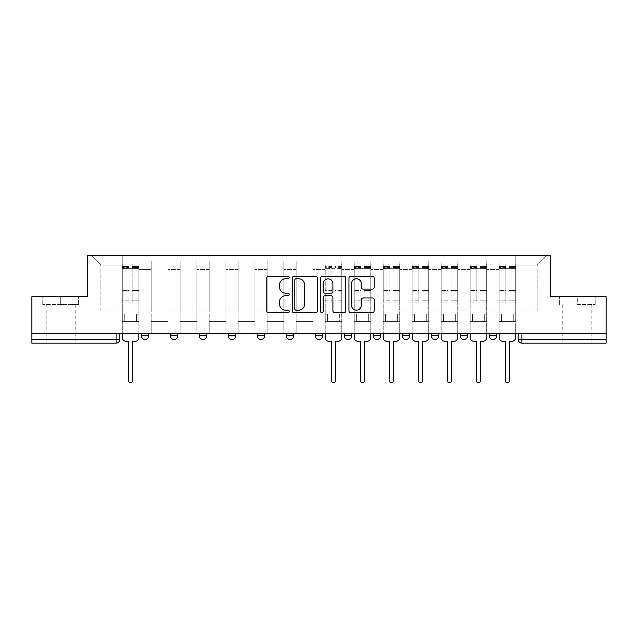 <?xml version="1.0" encoding="UTF-8"?>
<svg xmlns="http://www.w3.org/2000/svg" width="638" height="638" viewBox="0 0 638 638"><rect width="100%" height="100%" fill="white"/><g stroke="black" fill="none" stroke-linecap="round" stroke-linejoin="round"><path stroke-width="0.48" stroke-dasharray="3.19 2.39" d="M289.269 277.506A1.276 1.276 0 0 0 287.993 276.23L268.614 276.23A1.826 1.826 0 0 0 266.788 278.056L266.788 310.889A1.826 1.826 0 0 0 268.614 312.708L287.993 312.708A1.276 1.276 0 0 0 289.269 311.432A1.276 1.276 0 0 0 287.993 310.156L285.481 310.156A5.838 5.838 0 0 1 279.643 304.318L279.643 301.583A5.838 5.838 0 0 1 285.481 295.745L287.993 295.745A1.276 1.276 0 0 0 289.269 294.469A1.276 1.276 0 0 0 287.993 293.193L285.481 293.193A5.838 5.838 0 0 1 279.643 287.355L279.643 284.62A5.838 5.838 0 0 1 285.481 278.782L287.993 278.782A1.276 1.276 0 0 0 289.269 277.506M496.651 333.682L489.218 333.682L496.651 333.682L496.651 335.724A3.716 3.716 0 0 1 492.935 339.44M489.218 333.682L489.218 335.724L496.651 335.724M467.662 333.682L460.229 333.682L467.662 333.682L467.662 335.724L460.229 335.724A3.716 3.716 0 0 0 463.946 339.44M431.24 333.682L438.673 333.682L438.673 335.724A3.716 3.716 0 0 1 434.956 339.44A3.716 3.716 0 0 1 431.24 335.724L431.24 333.682L438.673 333.682M402.251 333.682L409.684 333.682L402.251 333.682L402.251 335.724L409.684 335.724A3.716 3.716 0 0 1 405.967 339.44M380.695 333.682L373.262 333.682L380.695 333.682L380.695 335.724A3.716 3.716 0 0 1 376.978 339.44A3.716 3.716 0 0 1 373.262 335.724L380.695 335.724M344.273 333.682L351.705 333.682L344.273 333.682L344.273 335.724A3.716 3.716 0 0 0 347.989 339.44A3.716 3.716 0 0 0 351.705 335.724L344.273 335.724M315.284 333.682L322.716 333.682L315.284 333.682M286.295 333.682L293.727 333.682L286.295 333.682M257.305 333.682L264.738 333.682L257.305 333.682L257.305 335.724L264.738 335.724M235.749 333.682L228.316 333.682L235.749 333.682L235.749 335.724A3.716 3.716 0 0 1 232.033 339.44M199.327 333.682L206.76 333.682L206.76 335.724A3.716 3.716 0 0 1 203.043 339.44A3.716 3.716 0 0 1 199.327 335.724L199.327 333.682L206.76 333.682M170.338 333.682L177.771 333.682L170.338 333.682M141.349 333.682L148.782 333.682L141.349 333.682L141.349 335.724L148.782 335.724M60.706 343.156L46.207 343.156L60.706 343.156M60.706 304.509L42.77 304.509L78.633 304.509L60.706 304.509L60.706 296.702L78.633 296.702L42.77 296.702L60.706 296.702L60.706 304.509M577.294 343.156L591.793 343.156L577.294 343.156M577.294 304.509L595.23 304.509L577.294 304.509L577.294 296.702L595.23 296.702L559.366 296.702L577.294 296.702L577.294 304.509M606.1 339.44L606.1 333.682L31.9 333.682L31.9 296.702L87.278 296.702L87.278 255.264L550.722 255.264L550.722 296.702L606.1 296.702L606.1 333.682L518.208 333.682L518.208 339.44A3.716 3.716 0 0 0 521.924 343.156L606.1 343.156L606.1 339.44L518.208 339.44M119.792 333.682L119.792 339.44L31.9 339.44L31.9 343.156L116.076 343.156L116.076 333.682L119.792 333.682L31.9 333.682L31.9 339.44M138.932 269.571L138.932 311.009L138.932 269.571L151.198 269.571L151.198 261.022L151.198 311.009L151.198 269.571L138.932 269.571M138.932 333.682L138.932 261.022L151.198 261.022L138.932 261.022L138.932 333.682L138.932 321.6L122.209 321.6L138.932 321.6L138.932 333.682L122.209 333.682L122.209 255.264L515.791 255.264L90.995 255.264L122.209 255.264L122.209 311.009L122.209 265.113L100.844 265.113L122.209 265.113L122.209 255.264L122.209 333.682L122.209 321.6L122.209 333.682L138.932 333.682M151.198 333.682L151.198 261.022L138.932 261.022L151.198 261.022L151.198 333.682L151.198 321.6L167.922 321.6L151.198 321.6L151.198 333.682L167.922 333.682L167.922 261.022L167.922 269.571L167.922 261.022L180.187 261.022L180.187 269.571L180.187 261.022L167.922 261.022L167.922 333.682L167.922 321.6L167.922 333.682L151.198 333.682M167.922 311.009L167.922 269.571L167.922 311.009L180.187 311.009L180.187 269.571L180.187 311.009L167.922 311.009M180.187 333.682L180.187 261.022L167.922 261.022L180.187 261.022L180.187 333.682L180.187 321.6L196.911 321.6L180.187 321.6L180.187 333.682L196.911 333.682L196.911 261.022L196.911 269.571L196.911 261.022L209.176 261.022L209.176 269.571L209.176 261.022L196.911 261.022L196.911 333.682L196.911 321.6L196.911 333.682L180.187 333.682M196.911 311.009L196.911 269.571L196.911 311.009L209.176 311.009L209.176 269.571L209.176 311.009L196.911 311.009M209.176 333.682L209.176 261.022L196.911 261.022L209.176 261.022L209.176 333.682L209.176 321.6L225.9 321.6L209.176 321.6L209.176 333.682L225.9 333.682L225.9 261.022L225.9 269.571L225.9 261.022L238.165 261.022L238.165 269.571L238.165 261.022L225.9 261.022L225.9 333.682L225.9 321.6L225.9 333.682L209.176 333.682M225.9 311.009L225.9 269.571L225.9 311.009L238.165 311.009L238.165 269.571L238.165 311.009L225.9 311.009M238.165 333.682L238.165 261.022L225.9 261.022L238.165 261.022L238.165 333.682L238.165 321.6L254.889 321.6L238.165 321.6L238.165 333.682L254.889 333.682L254.889 261.022L254.889 269.571L254.889 261.022L267.155 261.022L267.155 269.571L267.155 261.022L254.889 261.022L254.889 333.682L254.889 321.6L254.889 333.682L238.165 333.682M254.889 311.009L254.889 269.571L254.889 311.009L267.155 311.009L267.155 269.571L267.155 311.009L254.889 311.009M267.155 333.682L267.155 261.022L254.889 261.022L267.155 261.022L267.155 333.682L267.155 321.6L283.878 321.6L267.155 321.6L267.155 333.682L283.878 333.682L283.878 261.022L283.878 269.571L283.878 261.022L296.144 261.022L296.144 269.571L296.144 261.022L283.878 261.022L283.878 333.682L283.878 321.6L283.878 333.682L267.155 333.682M283.878 311.009L283.878 269.571L283.878 311.009L296.144 311.009L296.144 269.571L296.144 311.009L283.878 311.009M296.144 333.682L296.144 261.022L283.878 261.022L296.144 261.022L296.144 333.682L296.144 321.6L312.867 321.6L296.144 321.6L296.144 333.682L312.867 333.682L312.867 261.022L312.867 269.571L312.867 261.022L325.133 261.022L325.133 269.571L325.133 261.022L312.867 261.022L312.867 333.682L312.867 321.6L312.867 333.682L296.144 333.682M312.867 311.009L312.867 269.571L312.867 311.009L325.133 311.009L325.133 269.571L325.133 311.009L312.867 311.009M325.133 333.682L325.133 261.022L312.867 261.022L325.133 261.022L325.133 333.682L325.133 321.6L341.856 321.6L325.133 321.6L325.133 333.682L341.856 333.682L341.856 261.022L341.856 269.571L341.856 261.022L354.122 261.022L354.122 269.571L354.122 261.022L341.856 261.022L341.856 333.682L341.856 321.6L341.856 333.682L325.133 333.682M341.856 311.009L341.856 269.571L341.856 311.009L354.122 311.009L354.122 269.571L354.122 311.009L341.856 311.009M354.122 333.682L354.122 261.022L341.856 261.022L354.122 261.022L354.122 333.682L354.122 321.6L370.845 321.6L354.122 321.6L354.122 333.682L370.845 333.682L370.845 261.022L370.845 269.571L370.845 261.022L383.111 261.022L383.111 269.571L383.111 261.022L370.845 261.022L370.845 333.682L370.845 321.6L370.845 333.682L354.122 333.682M370.845 311.009L370.845 269.571L370.845 311.009L383.111 311.009L383.111 269.571L383.111 311.009L370.845 311.009M383.111 333.682L383.111 261.022L370.845 261.022L383.111 261.022L383.111 333.682L383.111 321.6L399.835 321.6L383.111 321.6L383.111 333.682L399.835 333.682L399.835 261.022L399.835 269.571L399.835 261.022L412.1 261.022L412.1 269.571L412.1 261.022L399.835 261.022L399.835 333.682L399.835 321.6L399.835 333.682L383.111 333.682M399.835 311.009L399.835 269.571L399.835 311.009L412.1 311.009L412.1 269.571L412.1 311.009L399.835 311.009M412.1 333.682L412.1 261.022L399.835 261.022L412.1 261.022L412.1 333.682L412.1 321.6L428.824 321.6L412.1 321.6L412.1 333.682L428.824 333.682L428.824 261.022L428.824 269.571L428.824 261.022L441.089 261.022L441.089 269.571L441.089 261.022L428.824 261.022L428.824 333.682L428.824 321.6L428.824 333.682L412.1 333.682M428.824 311.009L428.824 269.571L428.824 311.009L441.089 311.009L441.089 269.571L441.089 311.009L428.824 311.009M441.089 333.682L441.089 261.022L428.824 261.022L441.089 261.022L441.089 333.682L441.089 321.6L457.813 321.6L441.089 321.6L441.089 333.682L457.813 333.682L457.813 261.022L457.813 269.571L457.813 261.022L470.078 261.022L470.078 269.571L470.078 261.022L457.813 261.022L457.813 333.682L457.813 321.6L457.813 333.682L441.089 333.682M457.813 311.009L457.813 269.571L457.813 311.009L470.078 311.009L470.078 269.571L470.078 311.009L457.813 311.009M470.078 333.682L470.078 261.022L457.813 261.022L470.078 261.022L470.078 333.682L470.078 321.6L486.802 321.6L470.078 321.6L470.078 333.682L486.802 333.682L486.802 261.022L486.802 269.571L486.802 261.022L499.068 261.022L499.068 269.571L499.068 261.022L486.802 261.022L486.802 333.682L486.802 321.6L486.802 333.682L470.078 333.682M486.802 311.009L486.802 269.571L486.802 311.009L499.068 311.009L499.068 269.571L499.068 311.009L486.802 311.009M499.068 333.682L499.068 261.022L486.802 261.022L499.068 261.022L499.068 333.682L499.068 321.6L515.791 321.6L499.068 321.6L499.068 333.682L515.791 333.682L515.791 255.264L547.005 255.264L515.791 255.264L515.791 265.113L537.156 265.113L515.791 265.113L515.791 311.009L515.791 255.264L515.791 333.682L499.068 333.682L515.791 333.682L515.791 321.6L515.791 333.682L499.068 333.682M138.932 311.009L151.198 311.009L138.932 311.009M100.844 311.009L100.844 265.113L100.844 311.009L122.209 311.009L100.844 311.009M537.156 311.009L537.156 265.113L547.005 255.264L537.156 265.113L537.156 311.009L515.791 311.009L537.156 311.009M606.1 333.682L518.208 333.682M31.9 333.682L116.076 333.682M293.727 335.724L286.295 335.724A3.716 3.716 0 0 0 290.011 339.44M322.716 335.724L315.284 335.724A3.716 3.716 0 0 0 319 339.44M90.995 255.264L100.844 265.113L90.995 255.264M78.633 304.509L78.633 296.702L78.633 304.509M42.77 304.509L42.77 296.702L42.77 304.509M595.23 304.509L595.23 296.702L595.23 304.509M559.366 304.509L559.366 296.702L559.366 304.509M317.405 310.889L317.405 278.056A1.826 1.826 0 0 0 315.579 276.23L294.054 276.23A1.826 1.826 0 0 0 292.236 278.056L292.236 310.889A1.826 1.826 0 0 0 294.054 312.708L315.579 312.708A1.826 1.826 0 0 0 317.405 310.889M296.064 278.782A1.276 1.276 0 0 0 294.788 280.058L294.788 308.88A1.276 1.276 0 0 0 296.064 310.156L298.712 310.156A5.838 5.838 0 0 0 304.541 304.318L304.541 284.62A5.838 5.838 0 0 0 298.712 278.782L296.064 278.782M322.421 276.23L343.946 276.23A1.826 1.826 0 0 1 345.764 278.056L345.764 310.889A1.826 1.826 0 0 1 343.946 312.708L334.735 312.708A1.826 1.826 0 0 1 332.908 310.889L332.908 297.571A1.826 1.826 0 0 0 331.082 295.745L324.973 295.745A1.826 1.826 0 0 0 323.147 297.571L323.147 311.432A1.276 1.276 0 0 1 321.871 312.708A1.276 1.276 0 0 1 320.595 311.432L320.595 278.056A1.826 1.826 0 0 1 322.421 276.23M332.908 283.758A4.881 4.881 0 0 0 328.028 278.878A4.881 4.881 0 0 0 323.147 283.758L323.147 291.367A1.826 1.826 0 0 0 324.973 293.193L331.082 293.193A1.826 1.826 0 0 0 332.908 291.367L332.908 283.758M363.094 289.094L372.305 289.094A1.826 1.826 0 0 0 374.131 287.267L374.131 278.056A1.826 1.826 0 0 0 372.305 276.23L350.78 276.23A1.826 1.826 0 0 0 348.962 278.056L348.962 310.889A1.826 1.826 0 0 0 350.78 312.708L372.305 312.708A1.826 1.826 0 0 0 374.131 310.889L374.131 299.764A1.826 1.826 0 0 0 372.305 297.938L363.094 297.938A1.826 1.826 0 0 0 361.267 299.764L361.267 305.275A4.881 4.881 0 0 1 356.395 310.156A4.881 4.881 0 0 1 351.514 305.275L351.514 283.663A4.881 4.881 0 0 1 356.395 278.782A4.881 4.881 0 0 1 361.267 283.663L361.267 287.267A1.826 1.826 0 0 0 363.094 289.094M138.845 337.582L138.845 321.6L136.428 321.6L136.428 314.167L136.428 321.6L136.428 314.167L136.428 321.6L138.845 321.6L138.845 314.167L136.428 314.167L138.845 314.167L136.428 314.167L138.845 314.167L138.845 268.638L138.845 333.682L138.845 321.6L136.428 321.6L138.845 321.6L138.845 266.413L138.845 300.195L132.154 300.195L138.845 300.195L138.845 302.093L138.845 263.996L138.845 337.582A3.716 3.716 0 0 1 135.128 341.298A3.716 3.716 0 0 0 138.845 337.582A3.716 3.716 0 0 1 135.128 341.298L132.712 341.298L132.712 380.599A2.137 2.137 0 0 1 130.575 382.736A2.137 2.137 0 0 1 128.437 380.599A2.137 2.137 0 0 0 130.575 382.736A2.137 2.137 0 0 0 132.712 380.599A2.137 2.137 0 0 1 130.575 382.736A2.137 2.137 0 0 1 128.437 380.599L128.437 341.298L126.021 341.298A3.716 3.716 0 0 1 122.305 337.582A3.716 3.716 0 0 0 126.021 341.298A3.716 3.716 0 0 1 122.305 337.582L122.305 321.6L124.721 321.6L122.305 321.6L122.305 333.682L122.305 266.413L122.305 300.195L128.996 300.195L128.996 291.056L122.305 291.056L122.305 302.093L128.996 302.093L128.996 263.996L128.996 268.638L132.154 268.638L122.305 268.638L122.305 337.582M132.154 268.056L132.154 266.413L132.154 268.638L138.845 268.638L138.845 266.413L138.845 302.093L132.154 302.093L138.845 302.093L138.845 263.996L138.845 268.638L132.154 268.638L138.845 268.638L132.154 268.638L132.154 263.996L132.154 268.638L132.154 266.413L138.845 266.413L132.154 266.413L132.154 291.056L138.845 291.056L132.154 291.056L132.154 302.093L132.154 263.996L138.845 263.996L132.154 263.996L132.154 267.418L138.845 267.418L132.154 267.418L132.154 290.426L138.845 290.426L132.154 290.426L132.154 302.093L132.154 268.056L138.845 268.056L132.154 268.056M122.305 314.167L122.305 266.413L122.305 291.056L128.996 291.056L128.996 266.413L128.996 268.638L122.305 268.638L128.996 268.638L128.996 266.413L122.305 266.413L128.996 266.413L128.996 302.093L122.305 302.093L122.305 263.996L122.305 268.638L128.996 268.638L128.996 263.996L122.305 263.996L122.305 321.6L124.721 321.6L124.721 314.167L122.305 314.167L124.721 314.167L122.305 314.167L124.721 314.167L124.721 321.6L124.721 314.167L124.721 321.6L122.305 321.6L122.305 314.167M128.437 380.599L128.437 341.298L126.021 341.298M128.996 300.195L122.305 300.195L122.305 302.093L122.305 263.996L128.996 263.996L128.996 267.418L122.305 267.418L128.996 267.418L128.996 290.426L122.305 290.426L128.996 290.426L128.996 300.195M135.128 341.298L132.712 341.298L132.712 380.599M370.75 337.582L370.75 321.6L368.333 321.6L368.333 314.167L368.333 321.6L368.333 314.167L368.333 321.6L370.75 321.6L370.75 314.167L368.333 314.167L370.75 314.167L368.333 314.167L370.75 314.167L370.75 268.638L370.75 333.682L370.75 321.6L368.333 321.6L370.75 321.6L370.75 266.413L370.75 300.195L364.059 300.195L370.75 300.195L370.75 302.093L370.75 263.996L370.75 337.582A3.716 3.716 0 0 1 367.033 341.298A3.716 3.716 0 0 0 370.75 337.582A3.716 3.716 0 0 1 367.033 341.298L364.617 341.298L364.617 380.599A2.137 2.137 0 0 1 362.48 382.736A2.137 2.137 0 0 1 360.342 380.599A2.137 2.137 0 0 0 362.48 382.736A2.137 2.137 0 0 0 364.617 380.599A2.137 2.137 0 0 1 362.48 382.736A2.137 2.137 0 0 1 360.342 380.599L360.342 341.298L357.934 341.298A3.716 3.716 0 0 1 354.218 337.582A3.716 3.716 0 0 0 357.934 341.298A3.716 3.716 0 0 1 354.218 337.582L354.218 321.6L356.626 321.6L354.218 321.6L354.218 333.682L354.218 266.413L354.218 300.195L360.901 300.195L360.901 291.056L354.218 291.056L354.218 302.093L360.901 302.093L360.901 263.996L360.901 268.638L364.059 268.638L354.218 268.638L354.218 337.582M364.059 268.056L364.059 266.413L364.059 268.638L370.75 268.638L370.75 266.413L370.75 302.093L364.059 302.093L370.75 302.093L370.75 263.996L370.75 268.638L364.059 268.638L370.75 268.638L364.059 268.638L364.059 263.996L364.059 268.638L364.059 266.413L370.75 266.413L364.059 266.413L364.059 291.056L370.75 291.056L364.059 291.056L364.059 302.093L364.059 263.996L370.75 263.996L364.059 263.996L364.059 267.418L370.75 267.418L364.059 267.418L364.059 290.426L370.75 290.426L364.059 290.426L364.059 302.093L364.059 268.056L370.75 268.056L364.059 268.056M354.218 314.167L354.218 266.413L354.218 291.056L360.901 291.056L360.901 266.413L360.901 268.638L354.218 268.638L360.901 268.638L360.901 266.413L354.218 266.413L360.901 266.413L360.901 302.093L354.218 302.093L354.218 263.996L354.218 268.638L360.901 268.638L360.901 263.996L354.218 263.996L354.218 321.6L356.626 321.6L356.626 314.167L354.218 314.167L356.626 314.167L354.218 314.167L356.626 314.167L356.626 321.6L356.626 314.167L356.626 321.6L354.218 321.6L354.218 314.167M399.739 337.582L399.739 321.6L397.322 321.6L397.322 314.167L397.322 321.6L397.322 314.167L397.322 321.6L399.739 321.6L399.739 314.167L397.322 314.167L399.739 314.167L397.322 314.167L399.739 314.167L399.739 268.638L399.739 333.682L399.739 321.6L397.322 321.6L399.739 321.6L399.739 266.413L399.739 300.195L393.048 300.195L399.739 300.195L399.739 302.093L399.739 263.996L399.739 337.582A3.716 3.716 0 0 1 396.023 341.298A3.716 3.716 0 0 0 399.739 337.582A3.716 3.716 0 0 1 396.023 341.298L393.606 341.298L393.606 380.599A2.137 2.137 0 0 1 391.469 382.736A2.137 2.137 0 0 1 389.332 380.599A2.137 2.137 0 0 0 391.469 382.736A2.137 2.137 0 0 0 393.606 380.599A2.137 2.137 0 0 1 391.469 382.736A2.137 2.137 0 0 1 389.332 380.599L389.332 341.298L386.923 341.298A3.716 3.716 0 0 1 383.199 337.582A3.716 3.716 0 0 0 386.923 341.298A3.716 3.716 0 0 1 383.199 337.582L383.199 321.6L385.615 321.6L383.199 321.6L383.199 333.682L383.199 266.413L383.199 300.195L389.89 300.195L389.89 291.056L383.199 291.056L383.199 302.093L389.89 302.093L389.89 263.996L389.89 268.638L393.048 268.638L383.199 268.638L383.199 337.582M393.048 268.056L393.048 266.413L393.048 268.638L399.739 268.638L399.739 266.413L399.739 302.093L393.048 302.093L399.739 302.093L399.739 263.996L399.739 268.638L393.048 268.638L399.739 268.638L393.048 268.638L393.048 263.996L393.048 268.638L393.048 266.413L399.739 266.413L393.048 266.413L393.048 291.056L399.739 291.056L393.048 291.056L393.048 302.093L393.048 263.996L399.739 263.996L393.048 263.996L393.048 267.418L399.739 267.418L393.048 267.418L393.048 290.426L399.739 290.426L393.048 290.426L393.048 302.093L393.048 268.056L399.739 268.056L393.048 268.056M383.199 314.167L383.199 266.413L383.199 291.056L389.89 291.056L389.89 266.413L389.89 268.638L383.199 268.638L389.89 268.638L389.89 266.413L383.199 266.413L389.89 266.413L389.89 302.093L383.199 302.093L383.199 263.996L383.199 268.638L389.89 268.638L389.89 263.996L383.199 263.996L383.199 321.6L385.615 321.6L385.615 314.167L383.199 314.167L385.615 314.167L383.199 314.167L385.615 314.167L385.615 321.6L385.615 314.167L385.615 321.6L383.199 321.6L383.199 314.167M428.728 337.582L428.728 321.6L426.312 321.6L426.312 314.167L426.312 321.6L426.312 314.167L426.312 321.6L428.728 321.6L428.728 314.167L426.312 314.167L428.728 314.167L426.312 314.167L428.728 314.167L428.728 268.638L428.728 333.682L428.728 321.6L426.312 321.6L428.728 321.6L428.728 266.413L428.728 300.195L422.037 300.195L428.728 300.195L428.728 302.093L428.728 263.996L428.728 337.582A3.716 3.716 0 0 1 425.012 341.298A3.716 3.716 0 0 0 428.728 337.582A3.716 3.716 0 0 1 425.012 341.298L422.595 341.298L422.595 380.599A2.137 2.137 0 0 1 420.458 382.736A2.137 2.137 0 0 1 418.321 380.599A2.137 2.137 0 0 0 420.458 382.736A2.137 2.137 0 0 0 422.595 380.599A2.137 2.137 0 0 1 420.458 382.736A2.137 2.137 0 0 1 418.321 380.599L418.321 341.298L415.904 341.298A3.716 3.716 0 0 1 412.188 337.582A3.716 3.716 0 0 0 415.904 341.298A3.716 3.716 0 0 1 412.188 337.582L412.188 321.6L414.604 321.6L412.188 321.6L412.188 333.682L412.188 266.413L412.188 300.195L418.879 300.195L418.879 291.056L412.188 291.056L412.188 302.093L418.879 302.093L418.879 263.996L418.879 268.638L422.037 268.638L412.188 268.638L412.188 337.582M422.037 268.056L422.037 266.413L422.037 268.638L428.728 268.638L428.728 266.413L428.728 302.093L422.037 302.093L428.728 302.093L428.728 263.996L428.728 268.638L422.037 268.638L428.728 268.638L422.037 268.638L422.037 263.996L422.037 268.638L422.037 266.413L428.728 266.413L422.037 266.413L422.037 291.056L428.728 291.056L422.037 291.056L422.037 302.093L422.037 263.996L428.728 263.996L422.037 263.996L422.037 267.418L428.728 267.418L422.037 267.418L422.037 290.426L428.728 290.426L422.037 290.426L422.037 302.093L422.037 268.056L428.728 268.056L422.037 268.056M412.188 314.167L412.188 266.413L412.188 291.056L418.879 291.056L418.879 266.413L418.879 268.638L412.188 268.638L418.879 268.638L418.879 266.413L412.188 266.413L418.879 266.413L418.879 302.093L412.188 302.093L412.188 263.996L412.188 268.638L418.879 268.638L418.879 263.996L412.188 263.996L412.188 321.6L414.604 321.6L414.604 314.167L412.188 314.167L414.604 314.167L412.188 314.167L414.604 314.167L414.604 321.6L414.604 314.167L414.604 321.6L412.188 321.6L412.188 314.167M341.761 333.682L341.761 263.996L341.761 314.167L339.344 314.167L339.344 321.6L339.344 314.167L341.761 314.167L341.761 321.6L339.344 321.6L341.761 321.6L341.761 337.582A3.716 3.716 0 0 1 338.044 341.298L335.628 341.298L335.628 380.599A2.137 2.137 0 0 1 333.491 382.736A2.137 2.137 0 0 1 331.361 380.599L331.361 341.298L328.945 341.298A3.716 3.716 0 0 1 325.228 337.582L325.228 321.6L327.637 321.6L325.228 321.6L325.228 314.167L327.637 314.167L327.637 321.6L327.637 314.167L325.228 314.167L325.228 263.996L325.228 333.682M325.228 300.195L331.912 300.195L331.912 266.413L331.912 268.638L325.228 268.638L331.912 268.638L331.912 263.996L325.228 263.996M331.912 300.195L331.912 302.093L325.228 302.093M331.912 302.093L331.912 263.996M335.078 268.638L331.912 268.638L335.078 268.638L335.078 266.413L335.078 302.093L335.078 263.996L335.078 268.638L341.761 268.638L335.078 268.638M341.761 300.195L335.078 300.195M341.761 302.093L335.078 302.093M360.342 380.599L360.342 341.298L357.934 341.298M360.901 300.195L354.218 300.195L354.218 302.093L354.218 263.996L360.901 263.996L360.901 267.418L354.218 267.418L360.901 267.418L360.901 290.426L354.218 290.426L360.901 290.426L360.901 300.195M367.033 341.298L364.617 341.298L364.617 380.599M389.332 380.599L389.332 341.298L386.923 341.298M389.89 300.195L383.199 300.195L383.199 302.093L383.199 263.996L389.89 263.996L389.89 267.418L383.199 267.418L389.89 267.418L389.89 290.426L383.199 290.426L389.89 290.426L389.89 300.195M396.023 341.298L393.606 341.298L393.606 380.599M418.321 380.599L418.321 341.298L415.904 341.298M418.879 300.195L412.188 300.195L412.188 302.093L412.188 263.996L418.879 263.996L418.879 267.418L412.188 267.418L418.879 267.418L418.879 290.426L412.188 290.426L418.879 290.426L418.879 300.195M425.012 341.298L422.595 341.298L422.595 380.599M457.717 337.582L457.717 321.6L455.301 321.6L455.301 314.167L455.301 321.6L455.301 314.167L455.301 321.6L457.717 321.6L457.717 314.167L455.301 314.167L457.717 314.167L455.301 314.167L457.717 314.167L457.717 268.638L457.717 333.682L457.717 321.6L455.301 321.6L457.717 321.6L457.717 266.413L457.717 300.195L451.026 300.195L457.717 300.195L457.717 302.093L457.717 263.996L457.717 337.582A3.716 3.716 0 0 1 454.001 341.298A3.716 3.716 0 0 0 457.717 337.582A3.716 3.716 0 0 1 454.001 341.298L451.584 341.298L451.584 380.599A2.137 2.137 0 0 1 449.447 382.736A2.137 2.137 0 0 1 447.31 380.599A2.137 2.137 0 0 0 449.447 382.736A2.137 2.137 0 0 0 451.584 380.599A2.137 2.137 0 0 1 449.447 382.736A2.137 2.137 0 0 1 447.31 380.599L447.31 341.298L444.893 341.298A3.716 3.716 0 0 1 441.177 337.582A3.716 3.716 0 0 0 444.893 341.298A3.716 3.716 0 0 1 441.177 337.582L441.177 321.6L443.593 321.6L441.177 321.6L441.177 333.682L441.177 266.413L441.177 300.195L447.868 300.195L447.868 291.056L441.177 291.056L441.177 302.093L447.868 302.093L447.868 263.996L447.868 268.638L451.026 268.638L441.177 268.638L441.177 337.582M451.026 268.056L451.026 266.413L451.026 268.638L457.717 268.638L457.717 266.413L457.717 302.093L451.026 302.093L457.717 302.093L457.717 263.996L457.717 268.638L451.026 268.638L457.717 268.638L451.026 268.638L451.026 263.996L451.026 268.638L451.026 266.413L457.717 266.413L451.026 266.413L451.026 291.056L457.717 291.056L451.026 291.056L451.026 302.093L451.026 263.996L457.717 263.996L451.026 263.996L451.026 267.418L457.717 267.418L451.026 267.418L451.026 290.426L457.717 290.426L451.026 290.426L451.026 302.093L451.026 268.056L457.717 268.056L451.026 268.056M441.177 314.167L441.177 266.413L441.177 291.056L447.868 291.056L447.868 266.413L447.868 268.638L441.177 268.638L447.868 268.638L447.868 266.413L441.177 266.413L447.868 266.413L447.868 302.093L441.177 302.093L441.177 263.996L441.177 268.638L447.868 268.638L447.868 263.996L441.177 263.996L441.177 321.6L443.593 321.6L443.593 314.167L441.177 314.167L443.593 314.167L441.177 314.167L443.593 314.167L443.593 321.6L443.593 314.167L443.593 321.6L441.177 321.6L441.177 314.167M447.31 380.599L447.31 341.298L444.893 341.298M447.868 300.195L441.177 300.195L441.177 302.093L441.177 263.996L447.868 263.996L447.868 267.418L441.177 267.418L447.868 267.418L447.868 290.426L441.177 290.426L447.868 290.426L447.868 300.195M454.001 341.298L451.584 341.298L451.584 380.599M486.706 337.582L486.706 321.6L484.29 321.6L484.29 314.167L484.29 321.6L484.29 314.167L484.29 321.6L486.706 321.6L486.706 314.167L484.29 314.167L486.706 314.167L484.29 314.167L486.706 314.167L486.706 268.638L486.706 333.682L486.706 321.6L484.29 321.6L486.706 321.6L486.706 266.413L486.706 300.195L480.015 300.195L486.706 300.195L486.706 302.093L486.706 263.996L486.706 337.582A3.716 3.716 0 0 1 482.99 341.298A3.716 3.716 0 0 0 486.706 337.582A3.716 3.716 0 0 1 482.99 341.298L480.574 341.298L480.574 380.599A2.137 2.137 0 0 1 478.436 382.736A2.137 2.137 0 0 1 476.299 380.599A2.137 2.137 0 0 0 478.436 382.736A2.137 2.137 0 0 0 480.574 380.599A2.137 2.137 0 0 1 478.436 382.736A2.137 2.137 0 0 1 476.299 380.599L476.299 341.298L473.882 341.298A3.716 3.716 0 0 1 470.166 337.582A3.716 3.716 0 0 0 473.882 341.298A3.716 3.716 0 0 1 470.166 337.582L470.166 321.6L472.583 321.6L470.166 321.6L470.166 333.682L470.166 266.413L470.166 300.195L476.857 300.195L476.857 291.056L470.166 291.056L470.166 302.093L476.857 302.093L476.857 263.996L476.857 268.638L480.015 268.638L470.166 268.638L470.166 337.582M480.015 268.056L480.015 266.413L480.015 268.638L486.706 268.638L486.706 266.413L486.706 302.093L480.015 302.093L486.706 302.093L486.706 263.996L486.706 268.638L480.015 268.638L486.706 268.638L480.015 268.638L480.015 263.996L480.015 268.638L480.015 266.413L486.706 266.413L480.015 266.413L480.015 291.056L486.706 291.056L480.015 291.056L480.015 302.093L480.015 263.996L486.706 263.996L480.015 263.996L480.015 267.418L486.706 267.418L480.015 267.418L480.015 290.426L486.706 290.426L480.015 290.426L480.015 302.093L480.015 268.056L486.706 268.056L480.015 268.056M470.166 314.167L470.166 266.413L470.166 291.056L476.857 291.056L476.857 266.413L476.857 268.638L470.166 268.638L476.857 268.638L476.857 266.413L470.166 266.413L476.857 266.413L476.857 302.093L470.166 302.093L470.166 263.996L470.166 268.638L476.857 268.638L476.857 263.996L470.166 263.996L470.166 321.6L472.583 321.6L472.583 314.167L470.166 314.167L472.583 314.167L470.166 314.167L472.583 314.167L472.583 321.6L472.583 314.167L472.583 321.6L470.166 321.6L470.166 314.167M476.299 380.599L476.299 341.298L473.882 341.298M476.857 300.195L470.166 300.195L470.166 302.093L470.166 263.996L476.857 263.996L476.857 267.418L470.166 267.418L476.857 267.418L476.857 290.426L470.166 290.426L476.857 290.426L476.857 300.195M482.99 341.298L480.574 341.298L480.574 380.599M515.695 337.582L515.695 321.6L513.279 321.6L513.279 314.167L513.279 321.6L513.279 314.167L513.279 321.6L515.695 321.6L515.695 314.167L513.279 314.167L515.695 314.167L513.279 314.167L515.695 314.167L515.695 268.638L515.695 333.682L515.695 321.6L513.279 321.6L515.695 321.6L515.695 266.413L515.695 300.195L509.004 300.195L515.695 300.195L515.695 302.093L515.695 263.996L515.695 337.582A3.716 3.716 0 0 1 511.979 341.298A3.716 3.716 0 0 0 515.695 337.582A3.716 3.716 0 0 1 511.979 341.298L509.563 341.298L509.563 380.599A2.137 2.137 0 0 1 507.425 382.736A2.137 2.137 0 0 1 505.288 380.599A2.137 2.137 0 0 0 507.425 382.736A2.137 2.137 0 0 0 509.563 380.599A2.137 2.137 0 0 1 507.425 382.736A2.137 2.137 0 0 1 505.288 380.599L505.288 341.298L502.872 341.298A3.716 3.716 0 0 1 499.155 337.582A3.716 3.716 0 0 0 502.872 341.298A3.716 3.716 0 0 1 499.155 337.582L499.155 321.6L501.572 321.6L499.155 321.6L499.155 333.682L499.155 266.413L499.155 300.195L505.846 300.195L505.846 291.056L499.155 291.056L499.155 302.093L505.846 302.093L505.846 263.996L505.846 268.638L509.004 268.638L499.155 268.638L499.155 337.582M509.004 268.056L509.004 266.413L509.004 268.638L515.695 268.638L515.695 266.413L515.695 302.093L509.004 302.093L515.695 302.093L515.695 263.996L515.695 268.638L509.004 268.638L515.695 268.638L509.004 268.638L509.004 263.996L509.004 268.638L509.004 266.413L515.695 266.413L509.004 266.413L509.004 291.056L515.695 291.056L509.004 291.056L509.004 302.093L509.004 263.996L515.695 263.996L509.004 263.996L509.004 267.418L515.695 267.418L509.004 267.418L509.004 290.426L515.695 290.426L509.004 290.426L509.004 302.093L509.004 268.056L515.695 268.056L509.004 268.056M499.155 314.167L499.155 266.413L499.155 291.056L505.846 291.056L505.846 266.413L505.846 268.638L499.155 268.638L505.846 268.638L505.846 266.413L499.155 266.413L505.846 266.413L505.846 302.093L499.155 302.093L499.155 263.996L499.155 268.638L505.846 268.638L505.846 263.996L499.155 263.996L499.155 321.6L501.572 321.6L501.572 314.167L499.155 314.167L501.572 314.167L499.155 314.167L501.572 314.167L501.572 321.6L501.572 314.167L501.572 321.6L499.155 321.6L499.155 314.167M505.288 380.599L505.288 341.298L502.872 341.298M505.846 300.195L499.155 300.195L499.155 302.093L499.155 263.996L505.846 263.996L505.846 267.418L499.155 267.418L505.846 267.418L505.846 290.426L499.155 290.426L505.846 290.426L505.846 300.195M511.979 341.298L509.563 341.298L509.563 380.599M438.673 335.724L431.24 335.724M235.749 335.724L228.316 335.724M206.76 335.724L199.327 335.724M177.771 335.724L170.338 335.724M499.068 269.571L486.802 269.571L499.068 269.571M470.078 269.571L457.813 269.571L470.078 269.571M441.089 269.571L428.824 269.571L441.089 269.571M412.1 269.571L399.835 269.571L412.1 269.571M383.111 269.571L370.845 269.571L383.111 269.571M354.122 269.571L341.856 269.571L354.122 269.571M325.133 269.571L312.867 269.571L325.133 269.571M296.144 269.571L283.878 269.571L296.144 269.571M267.155 269.571L254.889 269.571L267.155 269.571M238.165 269.571L225.9 269.571L238.165 269.571M209.176 269.571L196.911 269.571L209.176 269.571M180.187 269.571L167.922 269.571L180.187 269.571M521.924 333.682L521.924 343.156M122.305 268.056L128.996 268.056L122.305 268.056M354.218 268.056L360.901 268.056L354.218 268.056M383.199 268.056L389.89 268.056L383.199 268.056M412.188 268.056L418.879 268.056L412.188 268.056M331.912 268.056L325.228 268.056M331.912 291.056L325.228 291.056M331.912 290.426L325.228 290.426M331.912 267.418L325.228 267.418M341.761 268.056L335.078 268.056M341.761 291.056L335.078 291.056M341.761 290.426L335.078 290.426M341.761 267.418L335.078 267.418M441.177 268.056L447.868 268.056L441.177 268.056M470.166 268.056L476.857 268.056L470.166 268.056M499.155 268.056L505.846 268.056L499.155 268.056M46.207 304.509L46.207 343.156M562.804 304.509L562.804 343.156M591.793 304.509L591.793 343.156M75.196 304.509L75.196 343.156M331.912 266.413L325.228 266.413M341.761 266.413L335.078 266.413M341.761 263.996L335.078 263.996"/><path stroke-width="0.96" d="M289.269 277.506A1.276 1.276 0 0 0 287.993 276.23L268.614 276.23A1.826 1.826 0 0 0 266.788 278.056L266.788 310.889A1.826 1.826 0 0 0 268.614 312.708L287.993 312.708A1.276 1.276 0 0 0 289.269 311.432A1.276 1.276 0 0 0 287.993 310.156L285.481 310.156A5.838 5.838 0 0 1 279.643 304.318L279.643 301.583A5.838 5.838 0 0 1 285.481 295.745L287.993 295.745A1.276 1.276 0 0 0 289.269 294.469A1.276 1.276 0 0 0 287.993 293.193L285.481 293.193A5.838 5.838 0 0 1 279.643 287.355L279.643 284.62A5.838 5.838 0 0 1 285.481 278.782L287.993 278.782A1.276 1.276 0 0 0 289.269 277.506M460.229 333.682L460.229 335.724L467.662 335.724A3.716 3.716 0 0 1 463.946 339.44A3.716 3.716 0 0 1 460.229 335.724L460.229 333.682M373.262 333.682L373.262 335.724L380.695 335.724A3.716 3.716 0 0 1 376.978 339.44A3.716 3.716 0 0 1 373.262 335.724L373.262 333.682M315.284 333.682L315.284 335.724L322.716 335.724A3.716 3.716 0 0 1 319 339.44A3.716 3.716 0 0 1 315.284 335.724L315.284 333.682M286.295 333.682L286.295 335.724L293.727 335.724A3.716 3.716 0 0 1 290.011 339.44A3.716 3.716 0 0 1 286.295 335.724L286.295 333.682M228.316 335.724L228.316 333.682L228.316 335.724A3.716 3.716 0 0 0 232.033 339.44A3.716 3.716 0 0 1 228.316 335.724L235.749 335.724A3.716 3.716 0 0 1 232.033 339.44M170.338 335.724L170.338 333.682L170.338 335.724A3.716 3.716 0 0 0 174.054 339.44A3.716 3.716 0 0 1 170.338 335.724L177.771 335.724A3.716 3.716 0 0 1 174.054 339.44A3.716 3.716 0 0 0 177.771 335.724L177.771 333.682L177.771 335.724M372.305 289.094A1.826 1.826 0 0 0 374.131 287.267L374.131 278.056A1.826 1.826 0 0 0 372.305 276.23L350.78 276.23A1.826 1.826 0 0 0 348.962 278.056L348.962 310.889A1.826 1.826 0 0 0 350.78 312.708L372.305 312.708A1.826 1.826 0 0 0 374.131 310.889L374.131 299.764A1.826 1.826 0 0 0 372.305 297.938L363.094 297.938A1.826 1.826 0 0 0 361.267 299.764L361.267 305.275A4.881 4.881 0 0 1 356.395 310.156A4.881 4.881 0 0 1 351.514 305.275L351.514 283.663A4.881 4.881 0 0 1 356.395 278.782A4.881 4.881 0 0 1 361.267 283.663L361.267 287.267A1.826 1.826 0 0 0 363.094 289.094L372.305 289.094M31.9 333.682L31.9 296.702L87.278 296.702L87.278 255.264L550.722 255.264L550.722 296.702L606.1 296.702L606.1 333.682L31.9 333.682L31.9 339.44L119.792 339.44L119.792 333.682M317.405 278.056A1.826 1.826 0 0 0 315.579 276.23L294.054 276.23A1.826 1.826 0 0 0 292.236 278.056L292.236 310.889A1.826 1.826 0 0 0 294.054 312.708L315.579 312.708A1.826 1.826 0 0 0 317.405 310.889L317.405 278.056M322.421 276.23L343.946 276.23A1.826 1.826 0 0 1 345.764 278.056L345.764 310.889A1.826 1.826 0 0 1 343.946 312.708L334.735 312.708A1.826 1.826 0 0 1 332.908 310.889L332.908 297.571A1.826 1.826 0 0 0 331.082 295.745L324.973 295.745A1.826 1.826 0 0 0 323.147 297.571L323.147 311.432A1.276 1.276 0 0 1 321.871 312.708A1.276 1.276 0 0 1 320.595 311.432L320.595 278.056A1.826 1.826 0 0 1 322.421 276.23M518.208 333.682L518.208 339.44L606.1 339.44L606.1 343.156L521.924 343.156A3.716 3.716 0 0 1 518.208 339.44M606.1 333.682L606.1 339.44M116.076 333.682L116.076 343.156A3.716 3.716 0 0 0 119.792 339.44A3.716 3.716 0 0 1 116.076 343.156L31.9 343.156L31.9 339.44M496.651 333.682L496.651 335.724A3.716 3.716 0 0 1 492.935 339.44A3.716 3.716 0 0 1 489.218 335.724A3.716 3.716 0 0 0 492.935 339.44M489.218 333.682L489.218 335.724L496.651 335.724M467.662 333.682L467.662 335.724A3.716 3.716 0 0 1 463.946 339.44M438.673 333.682L438.673 335.724A3.716 3.716 0 0 1 434.956 339.44A3.716 3.716 0 0 1 431.24 335.724L438.673 335.724M431.24 333.682L431.24 335.724M402.251 333.682L402.251 335.724L409.684 335.724L409.684 333.682L409.684 335.724A3.716 3.716 0 0 1 405.967 339.44A3.716 3.716 0 0 1 402.251 335.724A3.716 3.716 0 0 0 405.967 339.44M380.695 333.682L380.695 335.724M351.705 333.682L351.705 335.724A3.716 3.716 0 0 1 347.989 339.44A3.716 3.716 0 0 1 344.273 335.724L351.705 335.724L351.705 333.682M344.273 333.682L344.273 335.724M322.716 335.724L322.716 333.682L322.716 335.724A3.716 3.716 0 0 1 319 339.44M293.727 335.724L293.727 333.682L293.727 335.724A3.716 3.716 0 0 1 290.011 339.44M264.738 333.682L264.738 335.724A3.716 3.716 0 0 1 261.022 339.44A3.716 3.716 0 0 1 257.305 335.724A3.716 3.716 0 0 0 261.022 339.44A3.716 3.716 0 0 0 264.738 335.724L264.738 333.682M257.305 333.682L257.305 335.724L264.738 335.724M235.749 333.682L235.749 335.724M206.76 333.682L206.76 335.724A3.716 3.716 0 0 1 203.043 339.44A3.716 3.716 0 0 1 199.327 335.724L206.76 335.724M199.327 333.682L199.327 335.724M148.782 333.682L148.782 335.724A3.716 3.716 0 0 1 145.065 339.44A3.716 3.716 0 0 1 141.349 335.724A3.716 3.716 0 0 0 145.065 339.44A3.716 3.716 0 0 0 148.782 335.724L148.782 333.682M141.349 333.682L141.349 335.724L148.782 335.724M296.064 278.782A1.276 1.276 0 0 0 294.788 280.058L294.788 308.88A1.276 1.276 0 0 0 296.064 310.156L298.712 310.156A5.838 5.838 0 0 0 304.541 304.318L304.541 284.62A5.838 5.838 0 0 0 298.712 278.782L296.064 278.782M332.908 283.758A4.881 4.881 0 0 0 328.028 278.878A4.881 4.881 0 0 0 323.147 283.758L323.147 291.367A1.826 1.826 0 0 0 324.973 293.193L331.082 293.193A1.826 1.826 0 0 0 332.908 291.367L332.908 283.758M122.305 337.582L122.305 333.682L122.305 337.582A3.716 3.716 0 0 0 126.021 341.298L128.437 341.298L128.437 380.599A2.137 2.137 0 0 0 130.575 382.736A2.137 2.137 0 0 0 132.712 380.599L132.712 341.298L135.128 341.298A3.716 3.716 0 0 0 138.845 337.582L138.845 333.682L138.845 337.582M126.021 341.298L128.437 341.298L128.437 380.599M132.712 380.599L132.712 341.298L135.128 341.298M354.218 337.582L354.218 333.682L354.218 337.582A3.716 3.716 0 0 0 357.934 341.298L360.342 341.298L360.342 380.599A2.137 2.137 0 0 0 362.48 382.736A2.137 2.137 0 0 0 364.617 380.599L364.617 341.298L367.033 341.298A3.716 3.716 0 0 0 370.75 337.582L370.75 333.682L370.75 337.582M383.199 337.582L383.199 333.682L383.199 337.582A3.716 3.716 0 0 0 386.923 341.298L389.332 341.298L389.332 380.599A2.137 2.137 0 0 0 391.469 382.736A2.137 2.137 0 0 0 393.606 380.599L393.606 341.298L396.023 341.298A3.716 3.716 0 0 0 399.739 337.582L399.739 333.682L399.739 337.582M412.188 337.582L412.188 333.682L412.188 337.582A3.716 3.716 0 0 0 415.904 341.298L418.321 341.298L418.321 380.599A2.137 2.137 0 0 0 420.458 382.736A2.137 2.137 0 0 0 422.595 380.599L422.595 341.298L425.012 341.298A3.716 3.716 0 0 0 428.728 337.582L428.728 333.682L428.728 337.582M325.228 333.682L325.228 337.582A3.716 3.716 0 0 0 328.945 341.298L331.361 341.298L331.361 380.599A2.137 2.137 0 0 0 333.491 382.736A2.137 2.137 0 0 0 335.628 380.599L335.628 341.298L338.044 341.298A3.716 3.716 0 0 0 341.761 337.582L341.761 333.682M357.934 341.298L360.342 341.298L360.342 380.599M364.617 380.599L364.617 341.298L367.033 341.298M386.923 341.298L389.332 341.298L389.332 380.599M393.606 380.599L393.606 341.298L396.023 341.298M415.904 341.298L418.321 341.298L418.321 380.599M422.595 380.599L422.595 341.298L425.012 341.298M441.177 337.582L441.177 333.682L441.177 337.582A3.716 3.716 0 0 0 444.893 341.298L447.31 341.298L447.31 380.599A2.137 2.137 0 0 0 449.447 382.736A2.137 2.137 0 0 0 451.584 380.599L451.584 341.298L454.001 341.298A3.716 3.716 0 0 0 457.717 337.582L457.717 333.682L457.717 337.582M444.893 341.298L447.31 341.298L447.31 380.599M451.584 380.599L451.584 341.298L454.001 341.298M470.166 337.582L470.166 333.682L470.166 337.582A3.716 3.716 0 0 0 473.882 341.298L476.299 341.298L476.299 380.599A2.137 2.137 0 0 0 478.436 382.736A2.137 2.137 0 0 0 480.574 380.599L480.574 341.298L482.99 341.298A3.716 3.716 0 0 0 486.706 337.582L486.706 333.682L486.706 337.582M473.882 341.298L476.299 341.298L476.299 380.599M480.574 380.599L480.574 341.298L482.99 341.298M499.155 337.582L499.155 333.682L499.155 337.582A3.716 3.716 0 0 0 502.872 341.298L505.288 341.298L505.288 380.599A2.137 2.137 0 0 0 507.425 382.736A2.137 2.137 0 0 0 509.563 380.599L509.563 341.298L511.979 341.298A3.716 3.716 0 0 0 515.695 337.582L515.695 333.682L515.695 337.582M502.872 341.298L505.288 341.298L505.288 380.599M509.563 380.599L509.563 341.298L511.979 341.298M521.924 333.682L521.924 343.156"/></g></svg>
